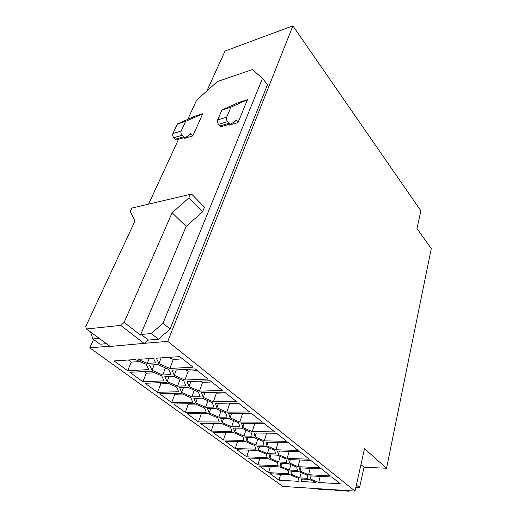 <?xml version="1.0" encoding="UTF-8"?>
<svg xmlns="http://www.w3.org/2000/svg" width="517" height="517" viewBox="0 0 517 517"><rect width="100%" height="100%" fill="white"/><g stroke="black" fill="none" stroke-linecap="round" stroke-linejoin="round"><path stroke-width="0.78" d="M221.108 423.352L200.305 423.255L211.156 431.107L231.881 431.365L230.556 427.423L221.108 423.352M257.44 450.391L236.941 449.758L246.751 456.847L267.153 457.616L266.287 454.165L257.44 450.391M228.714 413.574L230.117 417.852L239.791 422.059L262.455 422.131L251.495 413.458L228.714 413.574M266.009 442.145L266.914 445.874L275.955 449.764L298.186 450.423L288.37 442.655L266.009 442.145M299.569 467.853L300.067 471.123L308.552 474.735L330.324 475.866L321.477 468.861L299.569 467.853M158.881 363.606L169.815 368.453L193.074 367.199L179.716 356.627L156.38 358.165L158.881 363.606L161.168 357.848M278.605 461.985L286.592 462.314L285.94 458.896L277.118 455.115L269.086 454.837L269.919 458.282L278.605 461.985L280.169 456.427M278.34 454.579L287.193 458.372L309.276 459.199L299.795 451.696L277.584 451.011L278.34 454.579L279.342 451.063M129.883 372.318L142.899 381.733L164.031 380.867L161.711 375.898L151.061 371.219L129.883 372.318M288.163 470.535L279.678 466.935L259.405 466.004L268.601 472.654L288.764 473.701L288.163 470.535M233.645 432.677L212.933 432.393L223.422 439.973L244.043 440.419L242.887 436.652L233.645 432.677M173.667 403.984L185.312 412.411L206.225 412.275L204.545 407.952L194.644 403.654L173.667 403.984M242.822 427.533L252.277 431.624L274.798 431.908L264.245 423.552L241.601 423.442L242.822 427.533L244.108 423.455M157.556 392.338L178.623 391.731L176.536 386.987L166.151 382.444L145.025 383.271L157.556 392.338L160.832 383.911L168.813 383.614M218.891 417.167L227.112 417.154L225.677 412.87L215.802 408.566L207.55 408.65L209.198 412.967L218.891 417.167L221.017 410.841M225.141 441.221L235.28 448.556L255.792 449.163L254.784 445.557L245.749 441.686L225.141 441.221M198.321 391.976L187.962 387.427L179.632 387.698L181.687 392.435L191.852 396.875L200.157 396.681L198.321 391.976M288.143 463.49L280.162 463.154L280.867 466.457L289.371 470.063L297.307 470.451L296.784 467.181L288.143 463.49M167.14 381.578L177.557 386.141L185.887 385.85L183.839 380.913L173.214 376.227L164.852 376.609L167.14 381.578L169.124 376.415M290.257 474.813L270.107 473.74L279.012 480.183L299.059 481.359L298.574 478.328L290.257 474.813M228.966 418.557L220.746 418.557L222.207 422.68L231.687 426.771L239.862 426.835L238.608 422.744L228.966 418.557M148.857 369.577L146.292 364.356L135.37 359.541L114.147 360.937L127.673 370.721L148.857 369.577M190.799 397.67L180.666 393.25L159.611 393.818L171.689 402.556L192.679 402.194L190.799 397.67M310.827 460.427L288.764 459.574L289.384 462.986L298.05 466.689L319.978 467.678L310.827 460.427M138.117 359.36L147.242 363.393L155.636 362.882L153.523 358.352L138.117 359.36M275.509 453.9L274.721 450.326L265.706 446.455L257.621 446.236L258.597 449.835L267.47 453.629L275.509 453.9M234.763 432.05L244.03 436.038L252.167 436.174L251.075 432.27L241.652 428.186L233.477 428.115L234.763 432.05L236.023 428.134M290.884 471.2L291.459 474.36L299.795 477.889L307.68 478.322L307.279 475.194L298.813 471.594L290.884 471.2M208.118 413.684L187.219 413.794L198.463 421.924L219.279 421.988L217.786 417.865L208.118 413.684M224.481 392.073L201.456 392.694L203.252 397.392L213.392 401.838L236.314 401.438L224.481 392.073M205.624 407.209L213.883 407.105L212.254 402.62L202.147 398.193L193.849 398.374L195.697 402.892L205.624 407.209L207.886 400.707M257.847 464.88L278.14 465.791L277.409 462.489L268.743 458.799L248.36 458.01L257.847 464.88L259.754 458.456M316.049 482.361L309.134 479.427L301.256 478.981L301.637 481.514L316.049 482.361M157.879 364.582L149.491 365.073L152.017 370.295L162.693 374.987L171.062 374.592L168.775 369.409L157.879 364.582M184.912 380.021L208.067 379.077L195.252 368.925L172.006 370.133L174.255 375.316L184.912 380.021L188.214 371.128L197.449 370.67M215.343 403.331L216.933 407.816L226.834 412.133L249.633 411.984L238.253 402.969L215.343 403.331M246.887 441.098L255.954 444.982L264.038 445.189L263.108 441.453L253.886 437.479L245.762 437.33L246.887 441.098L248.044 437.376M255.081 436.865L264.323 440.852L286.709 441.337L276.53 433.278L254.021 432.962L255.081 436.865L256.264 432.994M310.394 478.988L318.711 482.516L340.328 483.789L331.772 477.017L310.019 475.86L310.394 478.988L311.182 475.924M199.426 391.136L222.472 390.477L210.16 380.732L187.018 381.636L189.035 386.567L199.426 391.136L202.574 382.341L211.763 381.998M170.119 328.986L163.042 323.196L262.52 78.261L267.489 84.73L170.119 328.986L158.46 339.21L148.379 340.076L144.721 343.288L167.747 341.375L292.887 25.85L225.063 51.021L206.858 90.966M364.026 467.265L386.542 468.234L364.491 448.678L355.056 491.085L282.799 486.419L89.777 347.838L109.817 346.177M355.056 491.085L167.747 341.375M93.583 339.482L89.777 347.838M90.611 332.017L92.86 338.952L100.085 344.238L106.437 343.689M292.887 25.85L420.864 210.846L416.973 228.559L431.275 248.587L386.542 468.234M144.721 343.288L110.173 346.442L86.507 328.993L85.725 326.55L135.047 220.888L130.271 211.505L131.913 208.054L190.372 194.327L192.201 194.67L204.467 207.214L202.541 211.886L186.139 226.381L140.456 335.106L141.186 334.46L151.281 333.523L163.042 323.196M262.52 78.261L252.244 69.601L217.411 81.55L196.654 100.072L187.749 119.369M178.559 139.26L148.612 204.131M222.161 126.62L220.933 126.723L218.529 124.338C217.463 122.897 217.166 121.437 217.638 119.95L221.935 110.011L238.615 102.469L247.481 99.678L230.931 107.2L226.672 117.204C226.207 118.697 226.504 120.177 227.57 121.631L229.968 124.048L231.183 123.951L235.487 120.972L235.881 120.022L238.053 122.542L229.076 125.192L228.462 124.494M190.372 194.327L188.815 197.966L202.541 211.886M188.815 197.966L172.122 212.745L186.139 226.381M221.935 110.011L230.931 107.2M92.86 338.952L99.212 338.364M172.122 212.745L124.145 322.388L120.739 325.387L86.507 328.993M148.379 340.076L141.186 334.46M124.145 322.388L140.456 335.106M144.34 343.624L120.739 325.387M202.774 113.759L185.648 121.353L181.17 131.027C180.672 132.475 180.963 133.877 182.042 135.247L184.485 137.509L185.732 137.386L190.191 134.439L190.605 133.528L192.815 135.893L202.774 113.759L194.663 116.312L177.447 123.918L185.648 121.353M177.512 139.823L176.252 139.945L173.809 137.716C172.723 136.359 172.439 134.963 172.937 133.528L177.447 123.918M192.815 135.893L184.627 138.31L184 137.651M247.481 99.678L238.053 122.542M158.46 339.21L151.281 333.523M264.323 440.852L266.617 433.136M318.711 482.516L320.236 476.403M189.035 386.567L190.896 381.481M199.846 381.132L202.574 382.341M211.156 431.107L213.792 423.313M246.751 456.847L248.813 450.12M239.791 422.059L242.505 413.548L251.553 413.503M230.117 417.852L231.526 413.561M275.955 449.764L278.062 442.416M266.914 445.874L268 442.19M308.552 474.735L310.2 468.344M300.067 471.123L300.913 467.917M169.815 368.453L173.285 359.464L182.559 358.876M168.581 357.357L173.285 359.464M269.919 458.282L270.895 454.902M287.193 458.372L289.126 451.367M142.899 381.733L146.33 373.216L154.667 372.802M144.107 371.581L146.33 373.216M268.601 472.654L270.365 466.508M223.422 439.973L225.845 432.567M185.312 412.411L188.304 404.165L195.562 404.055M187.761 403.764L188.304 404.165M252.277 431.624L254.778 423.507M159.21 382.716L160.832 383.911M209.198 412.967L210.69 408.617M235.28 448.556L237.516 441.499M191.852 396.875L194.269 390.193M181.687 392.435L183.49 387.569M280.867 466.457L281.771 463.219M289.371 470.063L290.851 464.647M177.557 386.141L180.129 379.278M279.012 480.183L280.647 474.302M231.687 426.771L233.684 420.605M222.207 422.68L223.577 418.557M127.673 370.721L131.273 362.12L139.965 361.57M128.397 360L131.273 362.12M171.689 402.556L174.817 394.219L182.436 394.025M173.757 393.437L174.817 394.219M298.05 466.689L299.834 460.007M289.384 462.986L290.308 459.639M147.242 363.393L149.174 358.636M267.47 453.629L269.137 447.929M258.597 449.835L259.663 446.287M244.03 436.038L245.911 430.034M299.795 477.889L301.191 472.603M291.459 474.36L292.292 471.271M198.463 421.924L201.32 413.762L208.215 413.723M213.392 401.838L216.384 393.133L225.528 392.901M214.574 392.338L216.384 393.133M203.252 397.392L204.945 392.597M195.697 402.892L197.339 398.297M301.637 481.514L302.283 479.039M162.693 374.987L165.446 367.936M152.017 370.295L154.215 364.795M184.524 369.487L188.214 371.128M174.255 375.316L176.316 369.907M226.834 412.133L229.69 403.531L238.783 403.389M228.753 403.118L229.69 403.531M216.933 407.816L218.478 403.279M255.954 444.982L257.718 439.133M355.903 487.253L359.58 487.479L356.368 485.192M360.95 464.576L364.039 467.206L359.58 487.479M347.857 490.62L348.529 491.15L348.639 490.672M317.503 488.662L318.194 489.179L331.352 490.032L330.667 489.509M331.352 490.032L331.462 489.56M356.788 485.217L356.394 485.049M362.23 475.427L360.956 481.217M334.279 489.741L334.958 490.271L348.529 491.15M218.529 124.338L227.57 121.631M217.638 119.95L226.672 117.204M219.938 125.974L228.979 123.292M172.937 133.528L181.17 131.027M175.237 139.254L183.47 136.805M173.809 137.716L182.042 135.247M220.933 126.723L229.968 124.048M176.252 139.945L184.485 137.509"/></g></svg>
